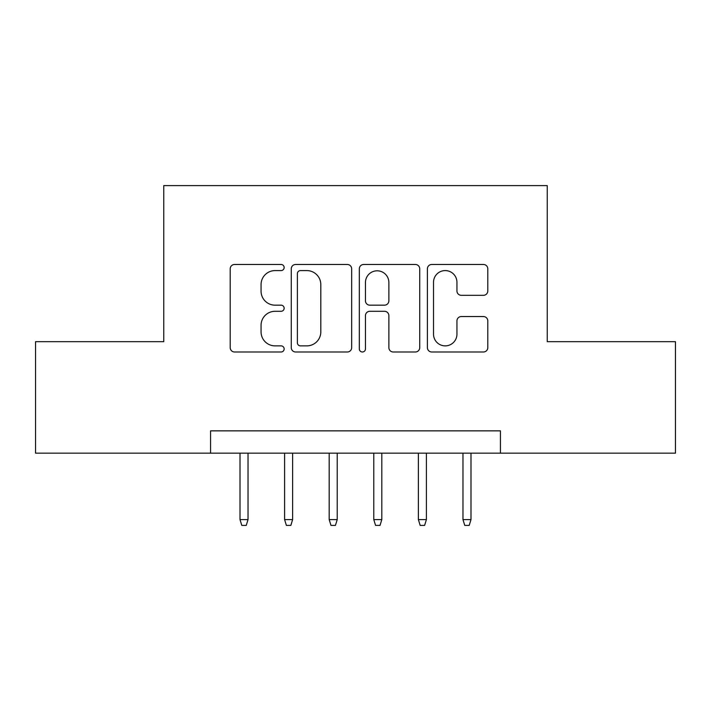<?xml version="1.0" encoding="UTF-8"?>
<svg xmlns="http://www.w3.org/2000/svg" width="711" height="711" viewBox="0 0 711 711"><rect width="100%" height="100%" fill="white"/><g stroke="black" fill="none" stroke-linecap="round" stroke-linejoin="round"><path stroke-width="1.07" d="M284.151 267.523A3.066 3.066 0 0 0 281.094 264.465L234.586 264.465A4.373 4.373 0 0 0 230.204 268.838L230.204 347.626A4.373 4.373 0 0 0 234.586 351.998L281.094 351.998A3.066 3.066 0 0 0 284.151 348.941A3.066 3.066 0 0 0 281.094 345.875L275.068 345.875A14.007 14.007 0 0 1 261.061 331.868L261.061 325.3A14.007 14.007 0 0 1 275.068 311.294L281.094 311.294A3.066 3.066 0 0 0 284.151 308.236A3.066 3.066 0 0 0 281.094 305.17L275.068 305.17A14.007 14.007 0 0 1 261.061 291.163L261.061 284.596A14.007 14.007 0 0 1 275.068 270.589L281.094 270.589A3.066 3.066 0 0 0 284.151 267.523M483.418 295.323A4.373 4.373 0 0 0 487.799 290.941L487.799 268.838A4.373 4.373 0 0 0 483.418 264.465L431.773 264.465A4.373 4.373 0 0 0 427.391 268.838L427.391 347.626A4.373 4.373 0 0 0 431.773 351.998L483.418 351.998A4.373 4.373 0 0 0 487.799 347.626L487.799 320.928A4.373 4.373 0 0 0 483.418 316.546L461.315 316.546A4.373 4.373 0 0 0 456.942 320.928L456.942 334.17A11.705 11.705 0 0 1 445.228 345.875A11.705 11.705 0 0 1 433.523 334.17L433.523 282.303A11.705 11.705 0 0 1 445.228 270.589A11.705 11.705 0 0 1 456.942 282.303L456.942 290.941A4.373 4.373 0 0 0 461.315 295.323L483.418 295.323M210.572 453.156L35.55 453.156L35.55 341.68L163.752 341.68L163.752 185.607L547.248 185.607L547.248 341.68L675.45 341.68L675.45 453.156L500.428 453.156L500.428 430.857L210.572 430.857L210.572 453.156L500.428 453.156M351.669 268.838A4.373 4.373 0 0 0 347.297 264.465L295.643 264.465A4.373 4.373 0 0 0 291.27 268.838L291.27 347.626A4.373 4.373 0 0 0 295.643 351.998L347.297 351.998A4.373 4.373 0 0 0 351.669 347.626L351.669 268.838M363.703 264.465L415.357 264.465A4.373 4.373 0 0 1 419.73 268.838L419.73 347.626A4.373 4.373 0 0 1 415.357 351.998L393.254 351.998A4.373 4.373 0 0 1 388.873 347.626L388.873 315.675A4.373 4.373 0 0 0 384.5 311.294L369.836 311.294A4.373 4.373 0 0 0 365.454 315.675L365.454 348.941A3.066 3.066 0 0 1 362.397 351.998A3.066 3.066 0 0 1 359.331 348.941L359.331 268.838A4.373 4.373 0 0 1 363.703 264.465M300.46 270.589A3.066 3.066 0 0 0 297.394 273.655L297.394 342.809A3.066 3.066 0 0 0 300.46 345.875L306.805 345.875A14.007 14.007 0 0 0 320.812 331.868L320.812 284.596A14.007 14.007 0 0 0 306.805 270.589L300.46 270.589M388.873 282.516A11.705 11.705 0 0 0 377.168 270.811A11.705 11.705 0 0 0 365.454 282.516L365.454 300.789A4.373 4.373 0 0 0 369.836 305.17L384.5 305.17A4.373 4.373 0 0 0 388.873 300.789L388.873 282.516M248.032 519.599L246.246 525.393L241.793 525.393L240.007 519.599L248.032 519.599L248.032 453.156M240.007 519.599L240.007 453.156M292.621 519.599L290.843 525.393L286.382 525.393L284.596 519.599L292.621 519.599L292.621 453.156M284.596 519.599L284.596 453.156M337.218 519.599L335.432 525.393L330.971 525.393L329.193 519.599L337.218 519.599L337.218 453.156M329.193 519.599L329.193 453.156M381.807 519.599L380.03 525.393L375.568 525.393L373.782 519.599L381.807 519.599L381.807 453.156M373.782 519.599L373.782 453.156M426.404 519.599L424.618 525.393L420.157 525.393L418.379 519.599L426.404 519.599L426.404 453.156M418.379 519.599L418.379 453.156M470.993 519.599L469.207 525.393L464.754 525.393L462.968 519.599L470.993 519.599L470.993 453.156M462.968 519.599L462.968 453.156"/></g></svg>
